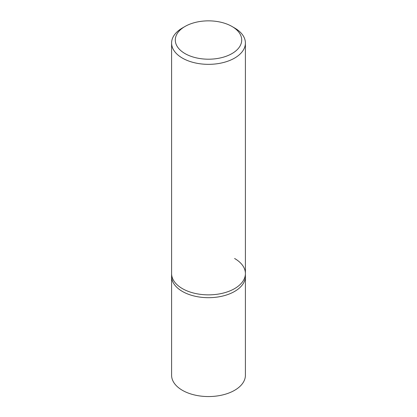 <?xml version="1.0" encoding="UTF-8"?>
<svg xmlns="http://www.w3.org/2000/svg" width="417" height="417" viewBox="0 0 417 417"><rect width="100%" height="100%" fill="white"/><g stroke="black" fill="none" stroke-linecap="round" stroke-linejoin="round"><path stroke-width="0.63" d="M185.012 26.469L182.406 27.975A36.904 21.309 0 0 0 171.595 43.04A36.904 21.309 0 0 0 182.406 58.104A36.904 21.309 0 0 0 222.621 62.722A36.904 21.309 0 0 0 245.405 43.04A36.904 21.309 0 0 0 234.594 27.975L231.988 26.469A33.214 19.177 180 0 1 231.988 53.584A33.214 19.177 180 0 1 185.012 53.584A33.214 19.177 180 0 1 185.012 26.469A33.214 19.177 180 0 1 231.988 26.469L234.594 27.975M234.594 258.488A36.904 21.309 180 0 1 245.405 273.557A36.904 21.309 180 0 1 222.621 293.24A36.904 21.309 180 0 1 182.406 288.621A36.904 21.309 180 0 1 171.595 273.557L171.595 276.377A36.904 21.309 0 0 0 182.406 291.447A36.904 21.309 0 0 0 222.621 296.065A36.904 21.309 0 0 0 245.405 276.377L245.405 375.253A36.904 21.309 0 0 1 222.621 394.935A36.904 21.309 0 0 1 182.406 390.317A36.904 21.309 0 0 1 171.595 375.253L171.595 276.377A36.904 21.309 0 0 0 182.406 291.447A36.904 21.309 0 0 0 222.621 296.065A36.904 21.309 0 0 0 245.405 276.377L245.405 273.557A36.904 21.309 180 0 1 222.621 293.24A36.904 21.309 180 0 1 182.406 288.621A36.904 21.309 180 0 1 171.595 273.557L171.595 43.04M245.405 43.04L245.405 273.557"/></g></svg>
